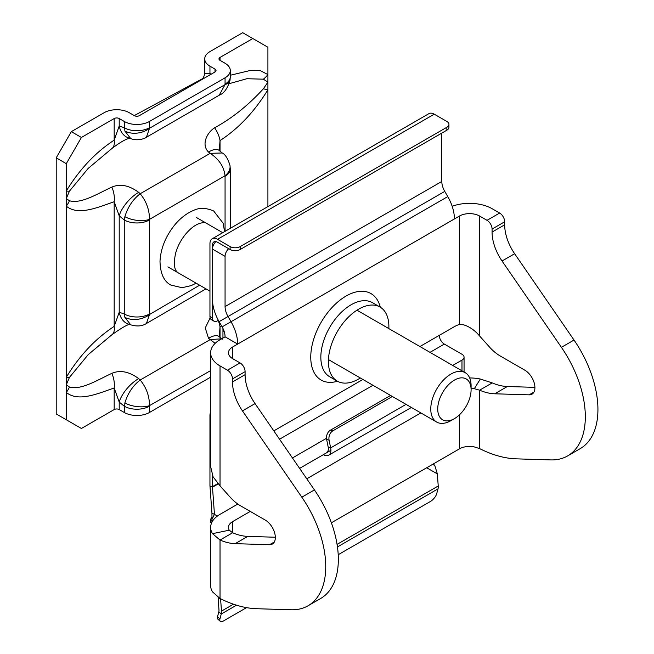 <?xml version="1.0" encoding="UTF-8"?>
<svg xmlns="http://www.w3.org/2000/svg" width="654" height="654" viewBox="0 0 654 654"><rect width="100%" height="100%" fill="white"/><g stroke="black" fill="none" stroke-linecap="round" stroke-linejoin="round"><path stroke-width="0.98" d="M388.836 328.594A42.772 24.697 120 0 0 380.031 307.045A42.772 24.697 120 0 0 358.645 309.162A42.772 24.697 120 0 0 330.703 346.849A42.772 24.697 120 0 0 337.26 381.127A42.772 24.697 120 0 0 358.645 379.009A42.772 24.697 120 0 0 360.329 377.979M232.628 346.996L232.628 358.637A14.257 8.232 180 0 1 228.459 352.817A14.257 8.232 180 0 1 232.628 346.996L237.672 344.086L225.066 336.81L220.03 339.72A32.079 18.516 180 0 0 210.637 352.817A32.079 18.516 180 0 0 220.03 365.913L227.453 370.197L240.051 362.921A7.129 4.112 60 0 1 245.095 371.652L245.095 374.668A35.643 20.576 -120 0 0 255.052 403.6L314.427 489.92A85.543 49.385 60 0 1 320.623 598.516L308.026 605.784A85.543 49.385 60 0 1 291.136 609.773L256.736 608.719A142.564 82.314 60 0 1 220.03 598.484L212.501 591.854A32.079 18.516 0 0 1 210.637 585.624L210.637 527.426A32.079 18.516 180 0 1 220.03 514.33L237.827 504.054M471.093 388.288A14.257 8.232 180 0 1 474.33 388.713L479.619 390.176L492.217 382.901A71.286 41.153 -120 0 0 507.357 386.514L494.751 393.79L529.151 394.844A14.257 8.232 -120 0 0 531.972 394.182A14.257 8.232 -120 0 0 534.154 382.762A14.257 8.232 -120 0 0 524.843 370.197L500.212 355.98A35.643 20.576 -120 0 1 489.56 347.102L479.619 336.001C474.837 330.319 469.466 326.591 463.506 324.801L459.451 324.441A35.643 20.576 -60 0 0 453.868 326.943L419.917 346.538M494.751 393.79A71.286 41.153 60 0 1 479.619 390.176L479.619 448.611A142.564 82.314 -120 0 0 516.325 458.846L550.717 459.909A85.543 49.385 -120 0 0 567.607 455.92A85.543 49.385 -120 0 0 561.41 347.323L502.043 261.003A35.643 20.576 60 0 1 492.078 232.072L492.078 229.055A7.129 4.112 -120 0 0 487.034 220.324L479.619 216.041A14.257 8.232 180 0 0 459.451 216.041L454.416 218.951A32.079 18.516 60 0 0 447.769 196.592L444.761 191.385A14.257 8.232 -120 0 1 441.81 181.452L441.81 133.097M232.628 521.606L232.628 532.765L229.284 530.19A14.257 8.232 180 0 1 228.459 527.426A14.257 8.232 180 0 1 232.628 521.606L250.269 511.42M306.775 478.793L420.857 412.927M331.374 522.799L459.451 448.848A14.257 8.232 0 0 1 474.33 446.919L479.619 448.611M299.614 468.378L323.362 454.669A10.693 6.172 60 0 0 328.709 455.2A10.693 6.172 60 0 0 330.924 450.304L299.614 468.378M228.696 248.683A7.129 4.112 120 0 0 225.066 256.36L212.468 249.092L212.468 299.311A32.079 18.516 60 0 0 219.115 321.67L222.115 326.869L447.769 196.592M219.115 321.67L228.025 316.52L231.026 321.727A32.079 18.516 -120 0 1 237.672 344.086L454.416 218.951M225.066 336.81A14.257 8.232 -120 0 0 222.115 326.869M444.761 191.385L228.025 316.52A14.257 8.232 60 0 1 225.066 306.587L441.81 181.452M212.468 249.092A7.129 4.112 -60 0 1 215.885 241.604M225.066 256.36L225.066 306.587M430.005 352.359L444.336 344.086A7.129 4.112 60 0 1 439.292 335.355M444.336 344.086L461.977 354.272A7.129 4.112 0 0 1 464.062 357.182A7.129 4.112 0 0 1 461.977 360.092L452.682 365.455M464.062 357.182L464.062 371.734A7.129 4.112 180 0 1 464.046 372.012M326.493 438.311L292.452 457.964M452.167 206.288A32.079 18.516 180 0 1 492.217 208.765L499.64 213.049A7.129 4.112 60 0 1 504.675 221.78L492.078 229.055M474.33 388.713L480.322 379.026L492.217 382.901M469.67 377.947A32.079 18.516 180 0 1 480.322 379.026M507.357 386.514L534.915 387.364M567.607 455.92L580.212 448.644A85.543 49.385 -120 0 0 574.016 340.047L514.641 253.727L502.043 261.003M492.078 232.072L504.675 224.796A35.643 20.576 -120 0 0 514.641 253.727M504.675 224.796L504.675 221.78M210.637 352.817L210.637 466.637L213.073 476.791L220.03 485.873L229.979 496.975A35.643 20.576 -120 0 0 240.623 505.853L265.254 520.069A14.257 8.232 60 0 1 274.566 532.634A14.257 8.232 60 0 1 272.383 544.054A14.257 8.232 60 0 1 269.571 544.717L235.17 543.662A71.286 41.153 60 0 1 220.03 540.041L212.501 533.656A32.079 18.516 180 0 1 210.637 527.426M275.334 537.236L247.768 536.386A71.286 41.153 -120 0 1 232.628 532.765L220.03 540.041L220.03 598.484M229.284 530.19L212.501 533.656M245.095 371.652L232.489 378.928L232.489 381.936L245.095 374.668M255.052 403.6L242.454 410.876A35.643 20.576 60 0 1 232.489 381.936M242.454 410.876L301.829 497.187A85.543 49.385 60 0 1 308.026 605.784M232.489 378.928A7.129 4.112 -120 0 0 227.453 370.197M232.628 358.637L240.051 362.921M468.861 381.405A23.593 13.62 -60 0 1 471.093 389.743A23.593 13.62 -60 0 1 454.416 418.642A23.593 13.62 -60 0 1 439.97 417.35A23.593 13.62 -60 0 1 446.069 387.511A23.593 13.62 -60 0 1 468.861 381.405M454.416 418.642L450.933 420.645A28.514 16.464 -60 0 1 436.676 422.059A28.514 16.464 -60 0 1 433.471 419.091A28.514 16.464 -60 0 1 438.662 385.983A28.514 16.464 -60 0 1 465.19 372.674A28.514 16.464 -60 0 1 468.395 375.649A28.514 16.464 -60 0 1 471.093 385.729L471.093 389.743M230.29 75.251L250.58 70.403L260.128 70.534L267.911 74.589L267.911 47.252L252.796 38.521L220.03 57.438A3.564 2.06 0 0 0 218.984 58.893A3.564 2.06 0 0 0 220.03 60.348L225.066 63.258A17.822 10.292 180 0 1 230.29 70.534A17.822 10.292 180 0 1 225.066 77.81L149.464 121.456A17.822 10.292 180 0 1 124.26 121.456L119.216 118.546A3.564 2.06 0 0 0 114.18 118.546L81.415 137.463L66.291 163.655L66.291 198.579L69.43 200.762C81.325 204.073 97.127 193.886 111.867 187.093C120.107 183.545 129.042 185.295 138.689 192.358L140.177 193.756L210.179 153.338C219.041 159.216 223.987 166.696 225.025 175.771A17.822 12.042 -10.4 0 0 229.946 165.274L230.29 169.026A17.822 10.292 180 0 1 225.066 176.302L225.025 175.771L149.504 219.368L149.464 219.957A17.822 10.292 180 0 1 124.26 219.957L119.216 215.845L114.18 201.718C97.372 207.604 78.088 215.959 66.291 206.157L66.291 377.244C79.584 355.523 95.541 338.576 114.18 326.395L119.216 312.269L124.26 313.977A17.822 10.292 0 0 0 149.464 313.977L149.504 314.509L199.633 285.201M210.637 370.589L149.504 405.619L149.464 406.199A17.822 10.292 180 0 1 124.26 406.199L119.216 402.096L114.18 387.969C97.372 393.847 78.088 402.21 66.291 392.408L66.291 419.754L81.415 428.476L114.18 409.567A3.564 2.06 0 0 1 119.216 409.567L124.26 412.478A17.822 10.292 180 0 0 149.464 412.478L210.637 377.154M221.469 325.757L220.03 326.853L219.262 336.794M229.946 165.274L229.946 165.274C227.87 158.587 225.303 154.491 222.262 152.987L210.179 153.338L208.52 152.047C200.925 144.616 207.089 132.5 214.626 127.767C231.998 118.333 248.258 105.343 263.39 88.78L267.911 82.175L263.39 79.183A21.386 17.029 -38.5 0 0 267.911 74.589L267.911 89.753C254.627 111.474 238.661 128.429 220.03 140.602L219.262 150.543M263.39 88.78A21.386 3.867 22.5 0 0 267.911 89.753L267.911 206.599M114.18 118.546L114.18 140.144A21.386 10.309 52.9 0 1 111.957 148.474A21.386 10.309 52.9 0 1 111.867 148.54L88.176 168.421L69.43 191.172A21.386 3.867 22.5 0 1 66.291 190.993C79.584 169.272 95.541 152.325 114.18 140.144L119.216 126.018L124.26 127.726A17.822 10.292 0 0 0 149.464 127.726L149.504 128.266L225.025 84.66L225.066 84.08A17.822 10.292 0 0 0 230.29 76.804L230.044 80.058A17.822 8.167 -171.4 0 1 225.025 84.66L219.188 95.239C224.085 93.334 227.706 88.274 230.044 80.058M66.291 163.655L56.211 157.835L56.211 413.933L66.291 419.754M252.796 38.521L242.708 32.7L209.95 51.617A17.822 10.292 0 0 0 204.727 58.893A17.822 10.292 0 0 0 209.95 66.168L214.986 69.079A3.564 2.06 180 0 1 216.033 70.534A3.564 2.06 180 0 1 214.986 71.989L139.384 115.635A3.564 2.06 180 0 1 134.34 115.635L129.296 112.725A17.822 10.292 0 0 0 104.1 112.725L71.335 131.642L81.415 137.463M209.95 73.305C202.895 73.591 202.895 73.698 209.95 73.64L211.406 74.049M56.211 157.835L71.335 131.642M130.187 324.417C128.2 324.057 122.118 327.49 111.957 334.725L111.957 334.725A21.386 10.309 -127.1 0 1 111.867 334.783L88.176 354.672L69.43 377.423A21.386 3.867 -157.5 0 1 66.291 377.244L66.291 392.408A21.386 17.029 141.5 0 0 69.43 387.013C81.325 390.324 97.127 380.137 111.867 373.344C120.107 369.796 129.042 371.546 138.689 378.609L140.177 380.007L210.179 339.589L208.52 338.298L205.258 327.94L210.13 317.893M69.43 191.172L66.291 198.579L66.291 206.157A21.386 17.029 141.5 0 0 69.43 200.762M200.222 80.507L201.457 79.257L134.266 115.595M263.39 79.183L246.893 78.717L229.145 83.679M109.431 150.404L111.957 148.474C120.262 142.155 126.336 138.722 130.187 138.166M111.867 187.093A21.386 14.094 68.3 0 1 114.18 201.718L114.18 326.395A21.386 10.309 -127.1 0 1 111.957 334.725L109.431 336.655M69.43 377.423L66.291 384.83L69.43 387.013M210.106 74.809A7.129 5.052 104.7 0 0 209.95 73.64L209.95 66.168M119.216 118.546L119.216 126.018A21.386 15.165 104.7 0 0 128.903 137.969A21.386 15.165 104.7 0 0 128.912 137.969L130.743 138.574M124.26 121.456L124.873 131.062L130.735 138.574C137.536 141.428 145.401 138.346 146.431 137.242L219.188 95.239M146.431 137.242L149.504 128.266A17.822 12.042 169.6 0 1 124.873 131.062M220.03 337.439L220.03 326.853A21.386 10.309 -127.1 0 0 218.142 320.435M111.867 373.344A21.386 14.094 68.3 0 1 114.18 387.969L114.18 409.567M222.262 339.238L219.147 336.671A21.386 8.665 131.7 0 0 219.139 336.663A21.386 8.665 131.7 0 0 208.52 338.298M138.689 378.609A21.386 8.665 131.7 0 0 119.216 402.096L119.216 409.567M221.616 338.805L210.179 339.589L215.166 343.325M124.26 412.478L124.873 402.938A17.822 8.167 8.6 0 0 149.504 405.619C149.431 395.989 146.316 387.446 140.177 380.007C132.885 385.68 127.783 393.332 124.873 402.938M205.985 288.872L146.431 323.493L149.504 314.509A17.822 12.042 169.6 0 1 124.873 317.313L124.26 313.977L124.26 219.957L124.873 216.687A17.822 8.167 8.6 0 0 149.504 219.368C149.431 209.738 146.316 201.203 140.177 193.756C132.885 199.437 127.783 207.081 124.873 216.687M146.431 323.493C142.204 326.24 136.972 326.681 130.735 324.825L124.873 317.313M130.743 324.825L128.912 324.221A21.386 15.165 -75.3 0 1 128.903 324.221A21.386 15.165 -75.3 0 1 119.216 312.269L119.216 215.845A21.386 8.665 131.7 0 1 138.689 192.358M208.52 152.047A21.386 8.665 -48.3 0 1 219.139 150.412A21.386 8.665 -48.3 0 1 219.147 150.42L222.262 152.987M214.626 127.767A21.386 10.309 52.9 0 1 220.03 140.602L220.03 151.188M330.924 450.304A10.693 6.172 60 0 0 330.662 447.9L328.226 447.246A7.129 4.112 60 0 1 328.398 448.848A7.129 4.112 60 0 1 326.926 452.11M337.072 544.381L438.229 485.987L437.346 473.88L426.686 467.765M211.741 522.611L210.539 522.472L214.455 514.289L212.485 487.197A7.129 4.112 60 0 1 212.468 486.682L212.468 475.466M219.948 618.88A7.129 2.91 131.6 0 0 220.259 621.3L217.823 619.142A7.129 2.91 -48.4 0 1 217.512 616.722L219.948 618.88L221.256 614.008A10.693 6.172 -120 0 0 221.485 611.122L220.602 599.015L218.093 597.821L218.117 597.323M217.512 616.722L218.82 611.85A7.129 4.112 -120 0 0 218.976 609.92L218.093 597.821M217.455 516.006L211.945 513.096L209.975 486.004A10.693 6.172 60 0 1 209.95 485.227L209.95 415.38A7.129 4.112 -60 0 1 210.637 412.053M209.95 316.438L212.468 317.893A7.129 4.112 120 0 0 213.948 321.155L211.422 319.7A7.129 4.112 -60 0 1 209.95 316.438L209.95 243.68A10.693 6.172 60 0 1 212.166 238.792A10.693 6.172 60 0 1 217.512 239.315L230.11 246.591A7.129 4.112 0 0 0 240.19 246.591L446.854 127.277A7.129 4.112 0 0 0 448.938 124.366A7.129 4.112 0 0 0 446.854 121.456L434.248 114.18A10.693 6.172 60 0 0 428.901 113.657L212.166 238.792M212.468 317.893L212.468 245.136A7.129 4.112 60 0 1 213.948 241.874A7.129 4.112 60 0 1 217.512 242.225L230.11 249.501L230.11 246.591M213.948 321.155A7.129 4.112 120 0 0 217.512 320.803L218.354 320.313M448.938 124.366L448.938 127.277A7.129 4.112 180 0 1 446.854 130.187L446.854 127.277M240.19 246.591L240.19 249.501L446.854 130.187M240.19 249.501A7.129 4.112 180 0 1 230.11 249.501M406.044 404.376L330.662 447.9L329.076 440.142A7.129 5.044 -75 0 1 332.812 430.863L392.367 396.479M328.226 447.246L326.64 439.496A7.129 5.044 -75 0 1 330.376 430.209L390.585 395.449M224.322 331.979A10.693 6.172 180 0 1 222.949 328.954A10.693 6.172 180 0 1 222.973 328.496M220.259 621.3A7.129 2.91 131.6 0 0 223.684 620.834L246.542 607.64M338.208 554.715L430.348 501.52A7.129 2.91 131.6 0 0 436.692 493.745L438 488.873A10.693 6.172 60 0 0 438.229 485.987M212.82 520.698L211.97 520.208L211.945 513.096M210.539 522.472L210.686 519.129L212.117 516.873M433.357 463.923L434.812 465.566L437.346 473.88M337.513 381.266A49.9 28.809 -60 0 1 311.018 352.065A49.9 28.809 -60 0 1 346.04 296.066A49.9 28.809 -60 0 1 380.276 307.192M380.031 307.045L372.469 302.679A42.772 24.697 120 0 0 351.084 304.797A42.772 24.697 120 0 0 323.141 342.483A42.772 24.697 120 0 0 329.698 376.761L337.26 381.127M362.896 379.459L273.822 430.888M459.451 216.041L459.451 324.441M459.451 414.832L459.451 448.848M279.552 439.218L372.976 385.28M461.977 370.818L461.977 360.092M479.619 216.041L479.619 336.001M533.95 392.081L529.151 394.844M574.016 340.047L561.41 347.323M487.034 220.324L499.64 213.049M220.03 365.913L220.03 485.873M301.829 497.187L314.427 489.92M247.768 536.386L235.17 543.662M269.571 544.717L274.361 541.945M149.464 219.957L149.464 313.977M149.464 406.199L149.464 412.478M225.066 176.302L225.066 231.336M149.464 121.456L149.464 127.726M225.066 77.81L225.066 84.08M220.03 57.438L220.03 60.348M214.986 69.079L214.986 71.989M218.101 483.96L212.485 487.197L209.975 486.004M221.485 611.122L233.47 604.198M210.637 415.781L209.95 415.38M212.468 245.136L213.809 244.367M217.782 483.617L212.468 486.682M217.512 239.315L434.248 114.18M326.64 439.496L329.076 440.142M330.376 430.209L332.812 430.863M236.519 605.195L221.256 614.008L218.82 611.85M337.456 546.924L438 488.873M434.812 465.566L432.646 464.324M436.676 422.059L328.447 359.577M209.95 291.161L167.89 266.881M465.19 372.674L356.961 310.192M222.728 232.693L196.404 217.496M230.29 169.026L230.29 228.32M230.29 70.534L230.29 76.804M204.727 58.893L204.727 73.542C203.214 80.328 200.991 78.881 201.457 79.257M411.391 407.458L328.709 455.2M222.949 338.036L222.949 328.954M224.592 231.614L223.112 223.194L213.694 211.013C206.026 207.702 199.274 207.522 193.421 210.482C186.341 213.441 179.915 218.501 174.152 225.655C165.437 236.813 160.72 248.667 160.001 261.224C160.304 273.552 163.941 281.506 170.923 285.095L182.057 287.695L191.189 285.618L196.126 283.182M178.052 272.743C174.087 270.069 173.326 263.374 175.771 252.665C177.708 246.157 180.864 240.132 185.262 234.59C189.685 229.243 194.083 225.655 198.456 223.832C202.552 222.401 205.25 222.246 206.566 223.357L206.566 223.357"/></g></svg>
